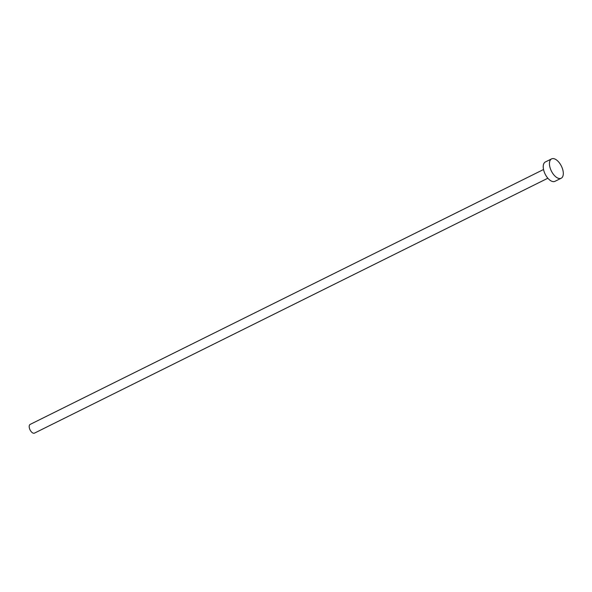 <?xml version="1.0" encoding="UTF-8"?>
<svg xmlns="http://www.w3.org/2000/svg" width="592" height="592" viewBox="0 0 592 592"><rect width="100%" height="100%" fill="white"/><g stroke="black" fill="none" stroke-linecap="round" stroke-linejoin="round"><path stroke-width="0.89" d="M547.859 178.222L34.469 433.122A4.862 2.509 -116.4 0 1 33.145 433.129A4.862 2.509 -116.4 0 1 29.6 428.778A4.862 2.509 -116.4 0 1 30.148 424.412L543.537 169.512M561.179 178.244L554.963 181.33A10.804 5.58 -116.4 0 1 552.01 181.344A10.804 5.58 -116.4 0 1 544.137 171.68A10.804 5.58 -116.4 0 1 545.358 161.971L551.574 158.893A10.804 5.58 -116.4 0 1 554.526 158.871A10.804 5.58 -116.4 0 1 562.4 168.535A10.804 5.58 -116.4 0 1 561.179 178.244A10.804 5.58 -116.4 0 1 558.226 178.259A10.804 5.58 -116.4 0 1 550.353 168.602A10.804 5.58 -116.4 0 1 551.574 158.893"/></g></svg>
